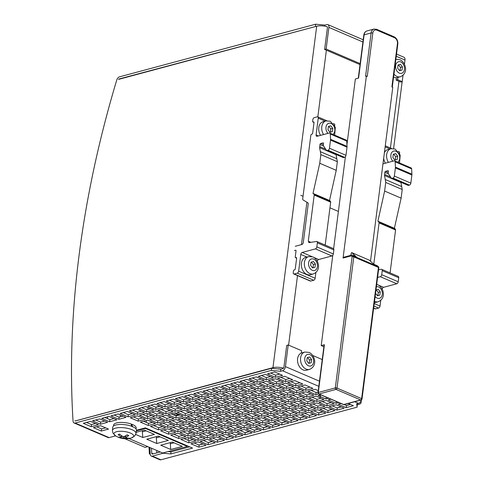 <?xml version="1.0" encoding="UTF-8"?>
<svg xmlns="http://www.w3.org/2000/svg" width="484" height="484" viewBox="0 0 484 484"><rect width="100%" height="100%" fill="white"/><g stroke="black" fill="none" stroke-linecap="round" stroke-linejoin="round"><path stroke-width="0.73" d="M148.993 447.137A722.013 434.293 -66.8 0 0 149.302 452.601L149.387 453.931L149.992 453.562L149.913 452.238A721.118 433.755 113.2 0 1 149.635 447.416M136.391 430.875L145.424 428.449L145.496 427.91M146.204 422.381L146.452 420.451M146.985 416.294L147.324 413.626M147.856 409.47L148.104 407.546M119.602 79.104L119.221 78.934A1.5 0.901 113.2 0 0 118.58 79.376L316.693 26.227A8.984 3.073 7.3 0 1 327.317 26.747L327.287 26.995A1.5 0.901 113.2 0 1 327.396 27.806L324.619 49.441L326.125 49.035L328.896 27.4A3.745 2.251 -66.8 0 0 327.868 24.63A3.745 2.251 -66.8 0 0 326.839 24.581L324.939 25.095L315.695 24.2L119.487 76.841A3.745 2.251 -66.8 0 0 116.735 80.096A721.118 433.755 -66.8 0 0 73.054 421.074A3.745 2.251 -66.8 0 0 74.112 422.98A3.745 2.251 -66.8 0 0 75.141 423.028L271.349 370.387L280.593 371.282L282.493 370.768A3.745 2.251 -66.8 0 0 285.439 366.606L288.216 344.971L286.709 345.376L283.939 367.011A1.5 0.901 113.2 0 1 283.612 367.937L283.582 368.185A8.984 3.073 -172.7 0 0 272.952 367.665L75.171 420.959M149.913 452.238L150.131 452.328A721.118 433.755 -66.8 0 0 150.246 454.167A3.745 2.251 -66.8 0 0 151.304 456.073A3.745 2.251 -66.8 0 0 152.333 456.122L163.175 453.212L163.223 452.879M357.21 403.759L357.119 407.159L160.912 459.8A3.745 2.251 113.2 0 1 159.883 459.752L151.304 456.073M360.647 401.653A8.984 3.073 -172.7 0 1 361.04 402.749A8.984 3.073 -172.7 0 1 358.723 404.436L357.355 404.805M156.743 450.465A718.867 432.406 -66.8 0 0 156.883 452.879M160.264 451.971L152.599 454.028A1.5 0.901 113.2 0 1 152.188 454.01A1.5 0.901 113.2 0 1 151.764 453.248A718.867 432.406 113.2 0 1 151.468 448.202M107.63 416.766A718.867 432.406 -66.8 0 0 107.708 418.714M198.966 445.002L203.002 443.919M208.174 442.527L212.21 441.444M217.383 440.059L221.418 438.976M226.591 437.59L230.626 436.507M235.799 435.116L239.834 434.033M245.007 432.648L249.042 431.565M254.215 430.179L258.25 429.096M263.423 427.705L267.458 426.622M272.631 425.236L276.666 424.153M281.839 422.768L285.875 421.679M291.047 420.293L295.083 419.211M300.255 417.825L304.291 416.742M309.464 415.351L313.499 414.268M318.672 412.882L322.707 411.799M327.88 410.414L331.915 409.331M337.088 407.939L341.123 406.856M346.296 405.471L350.331 404.388M119.221 78.934L316.167 26.366M403.039 75.244L402.216 81.663L400.716 82.062L396.1 80.084L397.6 79.678L397.89 77.404M396.535 54.069L403.965 57.251A3.745 2.251 113.2 0 1 404.987 60.022L404.436 64.311M361.04 402.749L361.403 399.917A3.745 2.251 113.2 0 1 358.584 403.39L356.684 403.904L357.119 407.159M283.582 368.185L283.394 368.233A1.5 0.901 113.2 0 1 282.759 368.675L280.859 369.189L280.593 371.282M277.671 368.881A4.495 1.537 7.3 0 1 280.908 369.171M280.859 369.189L271.615 368.294L75.407 420.935A1.5 0.901 113.2 0 1 74.996 420.917A1.5 0.901 113.2 0 1 74.845 420.82M115.597 435.854L109.118 437.596A3.745 2.251 113.2 0 1 108.089 437.548L74.112 422.98M189.655 446.847L171.009 451.85L170.737 453.944L192.559 448.087L145.381 427.868L136.494 430.252M150.131 452.328A721.118 433.755 113.2 0 1 149.858 447.512M168.093 451.566L171.009 451.85M95.517 423.512L91.482 424.595L86.467 422.441M104.725 421.038L100.69 422.121L95.675 419.973M113.934 418.569L109.898 419.652L104.883 417.504M123.142 416.101L119.106 417.184L114.091 415.03M203.171 443.985L199.13 445.068L194.114 442.921M193.049 439.654L189.014 440.736L183.999 438.583M182.934 435.316L178.898 436.399L173.883 434.245M172.818 430.978L168.783 432.061L163.767 429.907M162.703 426.64L158.667 427.723L153.646 425.569M152.587 422.302L148.546 423.385L143.53 421.237M142.471 417.964L138.43 419.047L133.415 416.899M132.35 413.626L128.314 414.709L123.299 412.562M212.379 441.517L208.338 442.6L203.322 440.452M202.258 437.179L198.222 438.262L193.207 436.114M192.142 432.841L188.107 433.924L183.091 431.776M182.026 428.503L177.991 429.586L172.976 427.439M171.911 424.172L167.875 425.254L162.854 423.101M161.795 419.834L157.754 420.917L152.738 418.763M151.68 415.496L147.638 416.579L142.623 414.425M141.558 411.158L137.523 412.241L132.507 410.093M221.587 439.048L217.546 440.131L212.53 437.978M211.466 434.711L207.43 435.794L202.415 433.64M201.35 430.373L197.315 431.456L192.299 429.308M191.234 426.035L187.199 427.118L182.184 424.97M181.119 421.697L177.083 422.78L172.062 420.632M171.003 417.359L166.962 418.442L161.946 416.294M160.888 413.021L156.846 414.11L151.831 411.957M150.766 408.69L146.731 409.773L141.715 407.619M230.795 436.574L226.754 437.657L221.739 435.509M220.674 432.242L216.638 433.325L211.623 431.171M210.558 427.904L206.523 428.987L201.507 426.834M200.443 423.567L196.407 424.649L191.392 422.496M190.327 419.229L186.292 420.312L181.27 418.158M180.211 414.891L176.17 415.974L171.154 413.826M170.096 410.553L166.054 411.636L161.039 409.488M159.974 406.215L155.939 407.298L150.923 405.15M240.003 434.106L235.962 435.189L230.947 433.041M229.882 429.768L225.846 430.851L220.831 428.703M219.766 425.43L215.731 426.513L210.715 424.365M209.651 421.092L205.615 422.175L200.6 420.027M199.535 416.76L195.5 417.843L190.478 415.689M189.419 412.422L185.378 413.505L180.363 411.352M179.304 408.085L175.262 409.168L170.247 407.014M169.182 403.747L165.147 404.83L160.131 402.676M249.212 431.637L245.17 432.72L240.155 430.566M239.09 427.299L235.055 428.382L230.039 426.229M228.974 422.962L224.939 424.044L219.924 421.897M218.859 418.624L214.823 419.707L209.808 417.559M208.743 414.286L204.708 415.369L199.686 413.221M198.628 409.948L194.586 411.031L189.571 408.883M188.512 405.61L184.471 406.693L179.455 404.545M178.39 401.278L174.355 402.361L169.339 400.207M258.42 429.163L254.378 430.246L249.363 428.098M248.298 424.825L244.263 425.914L239.247 423.76M238.182 420.493L234.147 421.576L229.132 419.422M228.067 416.155L224.031 417.238L219.016 415.084M217.951 411.817L213.916 412.9L208.894 410.747M207.836 407.48L203.794 408.563L198.779 406.415M197.72 403.142L193.679 404.225L188.663 402.077M187.598 398.804L183.563 399.887L178.548 397.739M267.628 426.694L263.586 427.777L258.571 425.63M257.506 422.357L253.471 423.439L248.455 421.292M247.391 418.019L243.355 419.102L238.34 416.954M237.275 413.681L233.24 414.764L228.224 412.616M227.159 409.343L223.124 410.432L218.102 408.278M217.044 405.011L213.002 406.094L207.987 403.94M206.928 400.673L202.887 401.756L197.871 399.602M196.806 396.336L192.771 397.418L187.756 395.265M276.836 424.226L272.794 425.309L267.779 423.155M266.714 419.888L262.679 420.971L257.663 418.817M256.599 415.55L252.563 416.633L247.548 414.479M246.483 411.212L242.448 412.295L237.432 410.148M236.367 406.875L232.332 407.958L227.311 405.81M226.252 402.537L222.21 403.62L217.195 401.472M216.136 398.199L212.095 399.282L207.079 397.134M206.021 393.867L201.979 394.95L196.964 392.796M286.044 421.752L282.003 422.834L276.987 420.687M275.922 417.414L271.887 418.497L266.872 416.349M265.807 413.082L261.771 414.165L256.756 412.011M255.691 408.744L251.656 409.827L246.64 407.673M245.576 404.406L241.54 405.489L236.525 403.335M235.46 400.068L231.425 401.151L226.403 398.998M225.344 395.731L221.303 396.813L216.287 394.666M215.229 391.393L211.187 392.476L206.172 390.328M295.252 419.283L291.211 420.366L286.195 418.218M285.13 414.945L281.095 416.028L276.08 413.88M275.015 410.607L270.979 411.69L265.964 409.543M264.899 406.27L260.864 407.353L255.848 405.205M254.784 401.932L250.748 403.015L245.733 400.867M244.668 397.6L240.633 398.683L235.611 396.529M234.552 393.262L230.511 394.345L225.496 392.191M224.437 388.924L220.395 390.007L215.38 387.853M304.46 416.815L300.419 417.898L295.403 415.744M294.339 412.477L290.303 413.56L285.288 411.406M284.223 408.139L280.188 409.222L275.172 407.068M274.107 403.801L270.072 404.884L265.057 402.736M263.992 399.463L259.956 400.546L254.941 398.399M253.876 395.125L249.841 396.208L244.819 394.061M243.761 390.788L239.719 391.871L234.704 389.723M233.645 386.45L229.604 387.539L224.588 385.385M313.668 414.34L309.627 415.423L304.611 413.276M303.553 410.002L299.511 411.085L294.496 408.938M293.431 405.671L289.396 406.754L284.38 404.6M283.315 401.333L279.28 402.416L274.265 400.262M273.2 396.995L269.164 398.078L264.149 395.924M263.084 392.657L259.049 393.74L254.027 391.586M252.969 388.319L248.927 389.402L243.912 387.254M242.853 383.981L238.812 385.064L233.796 382.917M322.876 411.872L318.835 412.955L313.82 410.801M312.761 407.534L308.719 408.617L303.704 406.469M302.639 403.196L298.604 404.279L293.588 402.131M292.524 398.858L288.488 399.941L283.473 397.794M282.408 394.521L278.373 395.603L273.357 393.456M272.292 390.189L268.257 391.272L263.236 389.118M262.177 385.851L258.135 386.934L253.12 384.78M252.061 381.513L248.02 382.596L243.004 380.442M332.084 409.404L328.043 410.486L323.028 408.333M321.969 405.066L317.928 406.149L312.912 403.995M311.847 400.728L307.812 401.811L302.796 399.657M301.732 396.39L297.696 397.473L292.681 395.325M291.616 392.052L287.581 393.135L282.565 390.987M281.5 387.714L277.465 388.797L272.444 386.649M271.385 383.376L267.343 384.459L262.328 382.312M261.269 379.039L257.228 380.121L252.212 377.974M341.293 406.929L337.251 408.012L332.236 405.864M331.177 402.591L327.136 403.674L322.12 401.526M321.055 398.253L317.02 399.342L312.005 397.189M310.94 393.922L306.904 395.004L301.889 392.851M300.824 389.584L296.789 390.667L291.773 388.513M290.709 385.246L286.673 386.329L281.652 384.175M280.593 380.908L276.552 381.991L271.536 379.843M270.477 376.57L266.436 377.653L261.421 375.505M350.501 404.461L346.459 405.544L344.166 404.557M318.079 392.004L316.113 392.53L311.097 390.382M310.032 387.109L305.997 388.192L300.981 386.044M299.917 382.777L295.881 383.86L290.86 381.707M289.801 378.44L285.76 379.523L280.744 377.369M105.639 427.85L101.598 428.933L96.582 426.779M279.685 374.102L275.644 375.185L270.629 373.031M170.737 453.944L163.175 453.212M83.296 423.294L91.216 426.688L98.421 424.752L90.502 421.358L83.296 423.294M92.505 420.82L100.424 424.214L107.63 422.284L99.71 418.89L92.505 420.82M101.713 418.351L109.632 421.745L116.838 419.816L108.918 416.421L101.713 418.351M110.921 415.883L118.84 419.277L126.046 417.341L118.126 413.947L110.921 415.883M190.944 443.774L198.863 447.168L206.069 445.232L198.15 441.838L190.944 443.774M180.828 439.436L188.748 442.83L195.953 440.894L188.034 437.5L180.828 439.436M170.713 435.098L178.632 438.492L185.838 436.556L177.918 433.162L170.713 435.098M160.597 430.76L168.511 434.154L175.722 432.218L167.803 428.824L160.597 430.76M150.482 426.422L158.395 429.816L165.601 427.88L157.687 424.486L150.482 426.422M140.36 422.084L148.279 425.478L155.485 423.548L147.572 420.154L140.36 422.084M130.244 417.746L138.164 421.14L145.369 419.211L137.45 415.816L130.244 417.746M120.129 413.409L128.048 416.803L135.254 414.873L127.334 411.479L120.129 413.409M200.152 441.299L208.072 444.693L215.277 442.763L207.358 439.369L200.152 441.299M190.037 436.961L197.956 440.355L205.162 438.425L197.242 435.031L190.037 436.961M179.921 432.623L187.84 436.017L195.046 434.087L187.126 430.693L179.921 432.623M169.805 428.292L177.719 431.686L184.93 429.75L177.011 426.356L169.805 428.292M159.69 423.954L167.603 427.348L174.809 425.412L166.895 422.018L159.69 423.954M149.568 419.616L157.488 423.01L164.693 421.074L156.78 417.68L149.568 419.616M139.452 415.278L147.372 418.672L154.577 416.736L146.658 413.342L139.452 415.278M129.337 410.94L137.256 414.334L144.462 412.404L136.542 409.004L129.337 410.94M209.36 438.831L217.28 442.225L224.485 440.289L216.566 436.895L209.36 438.831M199.245 434.493L207.164 437.887L214.37 435.951L206.45 432.557L199.245 434.493M189.129 430.155L197.048 433.549L204.254 431.619L196.335 428.225L189.129 430.155M179.013 425.817L186.927 429.211L194.138 427.281L186.219 423.887L179.013 425.817M168.898 421.479L176.811 424.873L184.017 422.943L176.103 419.549L168.898 421.479M158.776 417.141L166.696 420.536L173.901 418.606L165.988 415.211L158.776 417.141M148.661 412.81L156.58 416.204L163.786 414.268L155.866 410.874L148.661 412.81M138.545 408.472L146.464 411.866L153.67 409.93L145.751 406.536L138.545 408.472M218.568 436.356L226.488 439.756L233.693 437.82L225.774 434.426L218.568 436.356M208.453 432.024L216.372 435.418L223.578 433.482L215.658 430.088L208.453 432.024M198.337 427.687L206.257 431.081L213.462 429.145L205.543 425.751L198.337 427.687M188.222 423.349L196.135 426.743L203.347 424.807L195.427 421.413L188.222 423.349M178.106 419.011L186.019 422.405L193.225 420.469L185.311 417.075L178.106 419.011M167.984 414.673L175.904 418.067L183.109 416.137L175.196 412.743L167.984 414.673M157.869 410.335L165.788 413.729L172.994 411.799L165.074 408.405L157.869 410.335M147.753 405.997L155.673 409.391L162.878 407.461L154.959 404.067L147.753 405.997M227.776 433.888L235.696 437.282L242.901 435.352L234.982 431.958L227.776 433.888M217.661 429.55L225.58 432.944L232.786 431.014L224.866 427.62L217.661 429.55M207.545 425.212L215.465 428.606L222.67 426.676L214.751 423.282L207.545 425.212M197.43 420.88L205.343 424.274L212.555 422.338L204.635 418.944L197.43 420.88M187.314 416.542L195.227 419.937L202.433 418.001L194.52 414.606L187.314 416.542M177.192 412.205L185.112 415.599L192.317 413.663L184.404 410.269L177.192 412.205M167.077 407.867L174.996 411.261L182.202 409.325L174.282 405.931L167.077 407.867M156.961 403.529L164.881 406.923L172.086 404.987L164.167 401.593L156.961 403.529M236.985 431.419L244.904 434.814L252.11 432.877L244.19 429.483L236.985 431.419M226.869 427.082L234.788 430.476L241.994 428.54L234.074 425.146L226.869 427.082M216.753 422.744L224.673 426.138L231.878 424.208L223.959 420.808L216.753 422.744M206.638 418.406L214.551 421.8L221.763 419.87L213.843 416.476L206.638 418.406M196.522 414.068L204.436 417.462L211.641 415.532L203.728 412.138L196.522 414.068M186.401 409.73L194.32 413.124L201.525 411.194L193.612 407.8L186.401 409.73M176.285 405.398L184.204 408.792L191.41 406.856L183.49 403.462L176.285 405.398M166.169 401.061L174.089 404.455L181.294 402.519L173.375 399.125L166.169 401.061M246.193 428.945L254.112 432.339L261.318 430.409L253.398 427.015L246.193 428.945M236.077 424.613L243.996 428.007L251.202 426.071L243.283 422.677L236.077 424.613M225.961 420.275L233.881 423.669L241.086 421.733L233.167 418.339L225.961 420.275M215.846 415.938L223.759 419.332L230.971 417.396L223.051 414.001L215.846 415.938M205.73 411.6L213.644 414.994L220.849 413.058L212.936 409.664L205.73 411.6M195.609 407.262L203.528 410.656L210.734 408.726L202.82 405.326L195.609 407.262M185.493 402.924L193.412 406.318L200.618 404.388L192.699 400.994L185.493 402.924M175.377 398.586L183.297 401.98L190.502 400.05L182.583 396.656L175.377 398.586M255.401 426.477L263.32 429.871L270.526 427.941L262.606 424.547L255.401 426.477M245.285 422.139L253.205 425.533L260.41 423.603L252.491 420.209L245.285 422.139M235.17 417.801L243.089 421.195L250.295 419.265L242.375 415.871L235.17 417.801M225.054 413.463L232.967 416.863L240.179 414.927L232.259 411.533L225.054 413.463M214.938 409.131L222.852 412.525L230.057 410.589L222.144 407.195L214.938 409.131M204.823 404.793L212.736 408.187L219.942 406.251L212.028 402.857L204.823 404.793M194.701 400.456L202.621 403.85L209.826 401.914L201.907 398.52L194.701 400.456M184.585 396.118L192.505 399.512L199.71 397.576L191.791 394.182L184.585 396.118M264.609 424.008L272.528 427.402L279.734 425.466L271.814 422.072L264.609 424.008M254.493 419.67L262.413 423.064L269.618 421.128L261.699 417.734L254.493 419.67M244.378 415.332L252.297 418.727L259.503 416.791L251.583 413.396L244.378 415.332M234.262 410.995L242.175 414.389L249.387 412.459L241.468 409.065L234.262 410.995M224.146 406.657L232.06 410.051L239.265 408.121L231.352 404.727L224.146 406.657M214.031 402.319L221.944 405.713L229.15 403.783L221.236 400.389L214.031 402.319M203.909 397.987L211.829 401.381L219.034 399.445L211.115 396.051L203.909 397.987M193.794 393.649L201.713 397.043L208.919 395.107L200.999 391.713L193.794 393.649M273.817 421.534L281.736 424.928L288.942 422.998L281.022 419.604L273.817 421.534M263.701 417.202L271.621 420.596L278.826 418.66L270.907 415.266L263.701 417.202M253.586 412.864L261.505 416.258L268.711 414.322L260.791 410.928L253.586 412.864M243.47 408.526L251.384 411.92L258.595 409.984L250.676 406.59L243.47 408.526M233.355 404.188L241.268 407.582L248.473 405.646L240.56 402.252L233.355 404.188M223.239 399.851L231.152 403.245L238.358 401.309L230.444 397.915L223.239 399.851M213.117 395.513L221.037 398.907L228.242 396.977L220.329 393.583L213.117 395.513M203.002 391.175L210.921 394.569L218.127 392.639L210.207 389.245L203.002 391.175M283.025 419.065L290.945 422.459L298.15 420.529L290.231 417.129L283.025 419.065M272.909 414.727L280.829 418.122L288.034 416.192L280.115 412.798L272.909 414.727M262.794 410.39L270.713 413.784L277.919 411.854L269.999 408.46L262.794 410.39M252.678 406.052L260.598 409.446L267.803 407.516L259.884 404.122L252.678 406.052M242.563 401.72L250.476 405.114L257.682 403.178L249.768 399.784L242.563 401.72M232.447 397.382L240.36 400.776L247.566 398.84L239.653 395.446L232.447 397.382M222.325 393.044L230.245 396.438L237.45 394.502L229.537 391.108L222.325 393.044M212.21 388.706L220.129 392.101L227.335 390.164L219.415 386.77L212.21 388.706M292.233 416.597L300.153 419.991L307.358 418.055L299.439 414.661L292.233 416.597M282.118 412.259L290.037 415.653L297.243 413.717L289.323 410.323L282.118 412.259M272.002 407.921L279.921 411.315L287.127 409.379L279.207 405.985L272.002 407.921M261.886 403.583L269.806 406.977L277.011 405.048L269.092 401.653L261.886 403.583M251.771 399.246L259.684 402.64L266.896 400.71L258.976 397.316L251.771 399.246M241.655 394.908L249.569 398.302L256.774 396.372L248.861 392.978L241.655 394.908M231.533 390.57L239.453 393.964L246.658 392.034L238.745 388.64L231.533 390.57M221.418 386.238L229.337 389.632L236.543 387.696L228.623 384.302L221.418 386.238M301.441 414.123L309.361 417.517L316.566 415.587L308.653 412.193L301.441 414.123M291.326 409.785L299.245 413.185L306.451 411.249L298.531 407.855L291.326 409.785M281.21 405.453L289.129 408.847L296.335 406.911L288.416 403.517L281.21 405.453M271.094 401.115L279.014 404.509L286.219 402.573L278.3 399.179L271.094 401.115M260.979 396.777L268.892 400.171L276.104 398.235L268.184 394.841L260.979 396.777M250.863 392.439L258.777 395.833L265.982 393.897L258.069 390.503L250.863 392.439M240.742 388.101L248.661 391.495L255.867 389.566L247.953 386.171L240.742 388.101M230.626 383.764L238.545 387.158L245.751 385.228L237.832 381.834L230.626 383.764M310.649 411.654L318.569 415.048L325.774 413.112L317.861 409.718L310.649 411.654M300.534 407.316L308.453 410.71L315.659 408.78L307.739 405.386L300.534 407.316M290.418 402.978L298.338 406.372L305.543 404.442L297.624 401.048L290.418 402.978M280.303 398.641L288.222 402.035L295.428 400.105L287.508 396.711L280.303 398.641M270.187 394.309L278.1 397.703L285.312 395.767L277.392 392.373L270.187 394.309M260.071 389.971L267.985 393.365L275.19 391.429L267.277 388.035L260.071 389.971M249.95 385.633L257.869 389.027L265.075 387.091L257.161 383.697L249.95 385.633M239.834 381.295L247.754 384.689L254.959 382.753L247.04 379.359L239.834 381.295M319.857 409.186L327.777 412.58L334.982 410.644L327.069 407.25L319.857 409.186M309.742 404.848L317.661 408.242L324.867 406.306L316.947 402.912L309.742 404.848M299.626 400.51L307.546 403.904L314.751 401.968L306.832 398.574L299.626 400.51M289.511 396.172L297.43 399.566L304.636 397.636L296.716 394.236L289.511 396.172M279.395 391.834L287.308 395.228L294.52 393.298L286.601 389.904L279.395 391.834M269.279 387.496L277.193 390.89L284.398 388.961L276.485 385.566L269.279 387.496M259.158 383.159L267.077 386.553L274.283 384.623L266.369 381.229L259.158 383.159M249.042 378.827L256.962 382.221L264.167 380.285L256.248 376.891L249.042 378.827M329.066 406.711L336.985 410.105L344.191 408.175L336.277 404.781L329.066 406.711M318.95 402.373L326.869 405.767L334.075 403.837L326.156 400.443L318.95 402.373M308.834 398.042L316.754 401.436L323.959 399.5L316.04 396.106L308.834 398.042M298.719 393.704L306.638 397.098L313.844 395.162L305.924 391.768L298.719 393.704M288.603 389.366L296.517 392.76L303.728 390.824L295.809 387.43L288.603 389.366M278.488 385.028L286.401 388.422L293.606 386.486L285.693 383.092L278.488 385.028M268.366 380.69L276.285 384.084L283.491 382.154L275.577 378.754L268.366 380.69M258.25 376.352L266.17 379.746L273.375 377.816L265.456 374.422L258.25 376.352M341.002 403.511L338.274 404.243L346.193 407.637L353.399 405.701L348.202 403.474M330.887 399.173L328.158 399.905L336.077 403.299L338.8 402.567M320.765 394.835L318.042 395.567L325.962 398.961L328.684 398.229M318.254 390.636L315.132 389.299L307.927 391.229L315.846 394.623L318.581 393.891M297.811 386.891L305.725 390.292L312.936 388.356L305.017 384.961L297.811 386.891M287.696 382.56L295.609 385.954L302.815 384.018L294.901 380.624L287.696 382.56M277.574 378.222L285.493 381.616L292.699 379.68L284.786 376.286L277.574 378.222M93.412 427.632L101.331 431.026L108.537 429.09L100.618 425.696L93.412 427.632M282.583 375.342L274.664 371.948L267.458 373.884L275.378 377.278L282.583 375.342M132.555 426.888L131.805 424.226L131.176 424.395M131.805 424.226A11.38 3.89 7.3 0 1 132.495 424.504A11.38 3.89 7.3 0 1 136.179 427.989L136.052 428.951M113.474 426.059L113.601 425.097A11.38 3.89 7.3 0 1 119.705 422.471A11.38 3.89 7.3 0 1 131.025 423.942L131.848 426.586M271.615 368.294L271.349 370.387M315.695 24.2L315.429 26.293M288.216 344.971L301.629 350.725L301.332 353.036A8.984 6.486 75 0 0 297.569 361.324A8.984 6.486 75 0 0 303.111 369.915A8.984 6.486 75 0 0 306.517 370.218L309.518 369.413C317.988 365.874 314.842 354.954 309.082 352.394L304.859 352.056A8.984 6.486 75 0 0 300.54 360.138A8.984 6.486 75 0 0 306.118 369.111A8.984 6.486 75 0 0 309.518 369.413M396.402 77.7L396.1 80.084M324.619 49.441L360.017 64.614M393.97 74.094A8.984 6.486 75 0 0 396.971 76.436A8.984 6.486 75 0 0 400.371 76.738L397.37 77.543A8.984 6.486 -105 0 1 393.97 77.24A8.984 6.486 -105 0 1 393.589 77.065M326.125 49.035L360.144 63.622M324.939 25.095L324.8 26.172M397.6 79.678L402.216 81.663M398.054 64.965L400.456 64.299L402.452 66.852L402.035 70.077L399.633 70.743L397.636 68.19L398.054 64.965M402.452 66.852L400.45 67.391L398.471 64.85M402.035 70.077L400.038 70.616L400.45 67.391M399.621 70.731L400.038 70.616M312.724 355.48L322.235 359.558M301.332 353.036A8.984 6.486 -105 0 1 301.859 352.86L304.859 352.056M307.201 357.64L309.603 356.974L311.599 359.527L311.182 362.752L308.78 363.417L306.783 360.864L307.201 357.64M311.599 359.527L309.597 360.066L307.612 357.525M311.182 362.752L309.185 363.29L309.597 360.066M308.768 363.405L309.185 363.29M323.881 346.738L321.213 345.594L332.774 255.31M333.615 248.782L345.413 156.671M346.949 144.643L355.365 78.977L358.571 78.118L364.113 34.842L371.119 32.96L365.577 76.236L366.376 76.018L343.059 258.051A1.198 0.865 -105 0 1 343.628 257.27L351.771 255.086A1.198 0.865 75 0 0 351.202 255.867A1.198 0.938 -47.1 0 1 352.679 255.225A1.198 0.72 -66.8 0 0 352.552 255.141L356.073 256.647M317.988 392.699A1.198 1.198 0 0 0 318.708 393.952A1.198 0.72 -66.8 0 0 319.035 393.97A1.198 0.865 -105 0 1 318.297 392.476A1.198 0.411 -172.7 0 0 317.988 392.699L324.105 344.965A1.198 0.411 7.3 0 1 324.413 344.735L321.213 345.594M366.957 30.94C365.202 31.502 364.149 32.876 363.805 35.066A1.198 0.411 7.3 0 1 364.113 34.842A5.989 4.326 -105 0 1 366.957 30.94L373.963 29.064A5.989 4.326 75 0 0 371.119 32.96A1.198 0.411 7.3 0 1 372.801 33.124L367.259 76.399L366.376 76.018M370.496 261.203L392.766 87.332L391.889 86.957L397.431 43.687A4.792 3.461 75 0 0 394.484 37.71L376.891 30.165A4.792 3.461 75 0 0 372.801 33.124M324.413 344.735L318.297 392.476L335.315 387.908A1.198 0.865 75 0 0 336.053 389.402A1.198 0.72 113.2 0 0 336.997 388.071L353.798 256.883A1.198 0.72 -66.8 0 0 353.598 256.078A1.198 0.938 132.9 0 0 352.122 256.72L335.315 387.908A1.198 0.411 -172.7 0 1 336.997 388.071L361.627 398.635A1.198 0.72 113.2 0 1 360.683 399.966L343.67 404.527L319.035 393.97L336.053 389.402L360.683 399.966A1.198 0.865 75 0 0 361.137 400.008A1.198 1.198 0 0 0 362.014 398.998A1.198 0.411 -172.7 0 0 361.627 398.635L378.434 267.44A1.198 0.411 7.3 0 1 378.821 267.809A1.198 1.198 0 0 0 378.446 266.781A1.198 0.938 132.9 0 0 378.234 266.642L377.314 265.783A1.198 0.938 -47.1 0 1 377.683 266.127M352.546 255.135A1.198 0.72 -66.8 0 0 352.225 255.122A1.198 0.865 75 0 0 351.771 255.086A1.198 1.198 0 0 1 352.534 255.135M343.059 258.051L351.202 255.867L352.122 256.72A1.198 0.411 7.3 0 1 353.798 256.883L378.434 267.44A1.198 0.72 -66.8 0 0 378.234 266.642L353.598 256.078L352.679 255.225L356.2 256.732L351.795 252.636L369.389 260.18L373.793 264.276L377.314 265.783A1.198 0.72 113.2 0 0 377.187 265.704M351.795 252.636L351.432 252.721L350.743 255.358M377.036 265.662A1.198 0.72 113.2 0 1 377.187 265.698L373.739 264.222M313.336 273.938L310.335 274.743A8.984 6.486 -105 0 1 306.935 274.44A8.984 6.486 -105 0 1 301.351 265.474A8.984 6.486 -105 0 1 305.676 257.385L308.677 256.581A8.984 6.486 75 0 0 304.357 264.663A8.984 6.486 75 0 0 309.935 273.635A8.984 6.486 75 0 0 313.336 273.938C321.806 270.393 318.66 259.478 312.9 256.919L308.677 256.581M311.018 262.165L313.42 261.499L315.417 264.052L314.999 267.277L312.597 267.942L310.601 265.389L311.018 262.165M315.417 264.052L313.414 264.591L311.43 262.05M314.999 267.277L313.003 267.815L313.414 264.591M312.585 267.93L313.003 267.815M374.525 301.314A8.984 6.486 75 0 0 374.816 301.447A8.984 6.486 75 0 0 378.216 301.75L375.215 302.554A8.984 6.486 -105 0 1 374.35 302.706M375.983 289.958L378.3 289.311L380.291 291.864L379.879 295.089L377.472 295.76L375.554 293.298M380.291 291.864L378.288 292.403L376.31 289.862M379.879 295.089L377.877 295.627L378.288 292.403M377.459 295.742L377.877 295.627M385.433 163.175A8.984 6.486 -105 0 1 383.679 158.28M384.387 152.769A8.984 6.486 -105 0 1 387.938 149.514L390.939 148.709A8.984 6.486 75 0 0 388.434 162.37M393.274 154.299L395.682 153.628L397.673 156.187L397.261 159.405L394.853 160.077L392.863 157.524L393.274 154.299M397.673 156.187L395.67 156.719L393.692 154.184M397.261 159.405L395.259 159.944L395.67 156.719M394.841 160.059L395.259 159.944M320.553 135.363A8.984 6.486 -105 0 1 323.058 121.702L326.059 120.897A8.984 6.486 75 0 0 323.554 134.558M328.394 126.481L330.802 125.816L332.792 128.369L332.381 131.594L329.979 132.265L327.983 129.706L328.394 126.481M332.792 128.369L330.796 128.907L328.811 126.366M332.381 131.594L330.378 132.132L330.796 128.907M329.961 132.247L330.378 132.132M91.216 426.688L91.482 424.595M100.424 424.214L100.69 422.121M109.632 421.745L109.898 419.652M118.84 419.277L119.106 417.184M198.863 447.168L199.13 445.068M188.748 442.83L189.014 440.736M178.632 438.492L178.898 436.399M168.511 434.154L168.783 432.061M158.395 429.816L158.667 427.723M148.279 425.478L148.546 423.385M138.164 421.14L138.43 419.047M128.048 416.803L128.314 414.709M208.072 444.693L208.338 442.6M197.956 440.355L198.222 438.262M187.84 436.017L188.107 433.924M177.719 431.686L177.991 429.586M167.603 427.348L167.875 425.254M157.488 423.01L157.754 420.917M147.372 418.672L147.638 416.579M137.256 414.334L137.523 412.241M217.28 442.225L217.546 440.131M207.164 437.887L207.43 435.794M197.048 433.549L197.315 431.456M186.927 429.211L187.199 427.118M176.811 424.873L177.083 422.78M166.696 420.536L166.962 418.442M156.58 416.204L156.846 414.11M146.464 411.866L146.731 409.773M226.488 439.756L226.754 437.657M216.372 435.418L216.638 433.325M206.257 431.081L206.523 428.987M196.135 426.743L196.407 424.649M186.019 422.405L186.292 420.312M175.904 418.067L176.17 415.974M165.788 413.729L166.054 411.636M155.673 409.391L155.939 407.298M235.696 437.282L235.962 435.189M225.58 432.944L225.846 430.851M215.465 428.606L215.731 426.513M205.343 424.274L205.615 422.175M195.227 419.937L195.5 417.843M185.112 415.599L185.378 413.505M174.996 411.261L175.262 409.168M164.881 406.923L165.147 404.83M244.904 434.814L245.17 432.72M234.788 430.476L235.055 428.382M224.673 426.138L224.939 424.044M214.551 421.8L214.823 419.707M204.436 417.462L204.708 415.369M194.32 413.124L194.586 411.031M184.204 408.792L184.471 406.693M174.089 404.455L174.355 402.361M254.112 432.339L254.378 430.246M243.996 428.007L244.263 425.914M233.881 423.669L234.147 421.576M223.759 419.332L224.031 417.238M213.644 414.994L213.916 412.9M203.528 410.656L203.794 408.563M193.412 406.318L193.679 404.225M183.297 401.98L183.563 399.887M263.32 429.871L263.586 427.777M253.205 425.533L253.471 423.439M243.089 421.195L243.355 419.102M232.967 416.863L233.24 414.764M222.852 412.525L223.124 410.432M212.736 408.187L213.002 406.094M202.621 403.85L202.887 401.756M192.505 399.512L192.771 397.418M272.528 427.402L272.794 425.309M262.413 423.064L262.679 420.971M252.297 418.727L252.563 416.633M242.175 414.389L242.448 412.295M232.06 410.051L232.332 407.958M221.944 405.713L222.21 403.62M211.829 401.381L212.095 399.282M201.713 397.043L201.979 394.95M281.736 424.928L282.003 422.834M271.621 420.596L271.887 418.497M261.505 416.258L261.771 414.165M251.384 411.92L251.656 409.827M241.268 407.582L241.54 405.489M231.152 403.245L231.425 401.151M221.037 398.907L221.303 396.813M210.921 394.569L211.187 392.476M290.945 422.459L291.211 420.366M280.829 418.122L281.095 416.028M270.713 413.784L270.979 411.69M260.598 409.446L260.864 407.353M250.476 405.114L250.748 403.015M240.36 400.776L240.633 398.683M230.245 396.438L230.511 394.345M220.129 392.101L220.395 390.007M300.153 419.991L300.419 417.898M290.037 415.653L290.303 413.56M279.921 411.315L280.188 409.222M269.806 406.977L270.072 404.884M259.684 402.64L259.956 400.546M249.569 398.302L249.841 396.208M239.453 393.964L239.719 391.871M229.337 389.632L229.604 387.539M309.361 417.517L309.627 415.423M299.245 413.185L299.511 411.085M289.129 408.847L289.396 406.754M279.014 404.509L279.28 402.416M268.892 400.171L269.164 398.078M258.777 395.833L259.049 393.74M248.661 391.495L248.927 389.402M238.545 387.158L238.812 385.064M318.569 415.048L318.835 412.955M308.453 410.71L308.719 408.617M298.338 406.372L298.604 404.279M288.222 402.035L288.488 399.941M278.1 397.703L278.373 395.603M267.985 393.365L268.257 391.272M257.869 389.027L258.135 386.934M247.754 384.689L248.02 382.596M327.777 412.58L328.043 410.486M317.661 408.242L317.928 406.149M307.546 403.904L307.812 401.811M297.43 399.566L297.696 397.473M287.308 395.228L287.581 393.135M277.193 390.89L277.465 388.797M267.077 386.553L267.343 384.459M256.962 382.221L257.228 380.121M336.985 410.105L337.251 408.012M326.869 405.767L327.136 403.674M316.754 401.436L317.02 399.342M306.638 397.098L306.904 395.004M296.517 392.76L296.789 390.667M286.401 388.422L286.673 386.329M276.285 384.084L276.552 381.991M266.17 379.746L266.436 377.653M346.193 407.637L346.459 405.544M336.077 403.299L336.307 401.502M325.962 398.961L326.192 397.164M315.846 394.623L316.113 392.53M305.725 390.292L305.997 388.192M295.609 385.954L295.881 383.86M285.493 381.616L285.76 379.523M101.331 431.026L101.598 428.933M275.378 377.278L275.644 375.185M112.712 427.305A11.979 4.096 7.3 0 1 119.965 424.45A11.979 4.096 7.3 0 1 132.61 426.628A11.979 4.096 7.3 0 1 136.476 430.349L135.968 433.44A11.864 4.06 -172.7 0 0 132.132 429.756A11.864 4.06 -172.7 0 0 115.495 428.146A11.864 4.06 -172.7 0 0 112.427 430.427L112.712 427.305M116.505 431.734A9.964 3.406 -172.7 0 0 115.73 435.939A19.469 19.469 0 0 0 131.382 437.941L131.382 437.941A9.964 3.406 -172.7 0 0 130.341 433.029A9.964 3.406 -172.7 0 0 116.505 431.734M131.14 438.008A9.964 3.406 -172.7 0 0 131.382 437.941L134.848 435.836L135.968 433.44M119.681 434.16A19.463 13.189 69.8 0 0 122.809 436.471L124.001 436.586A19.463 10.811 118.1 0 0 127.074 434.874A6.516 2.226 7.3 0 1 128.756 435.594A19.463 12.505 107.9 0 1 125.683 437.306L125.737 437.724A19.463 13.637 68.1 0 0 129.101 438.201A6.516 2.226 7.3 0 1 128.411 438.437A6.516 2.226 7.3 0 1 127.576 438.607A19.463 14.351 -97.8 0 1 124.207 438.135L123.015 438.02A19.463 11.973 106.9 0 1 120.177 437.893A6.516 2.226 7.3 0 1 119.27 437.554A6.516 2.226 7.3 0 1 118.501 437.173A19.463 11.35 -60.7 0 0 121.333 437.3L121.284 436.883A19.463 14.798 -99.2 0 1 118.15 434.571L118.653 434.529L118.15 434.571A6.516 2.226 7.3 0 1 119.681 434.16M125.779 435.703L125.737 437.724M121.333 437.3L121.514 435.636M120.177 437.893L120.661 437.361M128.351 435.461L128.756 435.594L128.351 435.461M127.153 438.044L127.576 438.607M124.545 436.35L124.207 438.135M150.258 454.301L149.387 453.931M147.808 446.635L145.061 447.367L124.914 438.734M187.393 445.873L187.32 446.411L162.697 453.018L128.871 438.516M191.283 415.472L191.216 416.004M190 425.509L189.885 426.398M189.22 431.589L188.948 433.7M188.439 437.675L188.101 440.343M187.32 446.411L145.424 428.449M156.762 443.495L146.755 439.206L158.365 436.09L168.371 440.379L156.762 443.495L156.332 437.814L160.059 436.816M170.731 449.485L160.724 445.195L172.334 442.08L182.341 446.369L170.731 449.485L170.295 443.804L174.022 442.799M136.149 432.315L144.401 430.101L154.408 434.396L142.798 437.506L135.677 434.457M178.784 414.28L175.166 415.544M178.669 414.6L176.69 413.753L177.108 413.56M173.187 414.691L176.69 413.753L176.733 413.403M164.748 408.49L161.202 409.555M159.774 406.13L155.739 407.213M187.707 418.103L183.672 419.186M156.489 436.592L156.332 437.814M170.453 442.582L170.295 443.804M142.52 430.609L142.369 431.825L146.089 430.827M142.798 437.506L142.369 431.825M336.15 154.517A2.995 1.803 113.2 0 1 336.09 154.729L319.591 147.656A2.995 1.803 -66.8 0 0 319.803 146.634L319.966 144.553A0.895 0.538 113.2 0 1 320.68 143.5L323.01 142.871A0.895 0.538 113.2 0 1 323.258 142.883A0.895 0.538 113.2 0 1 323.506 143.548L323.336 144.843A1.797 1.083 -66.8 0 0 323.518 145.902L326.367 150.191A1.797 1.083 -66.8 0 0 326.682 150.457A1.797 1.083 -66.8 0 0 327.178 150.482L328.061 150.246A1.797 1.083 -66.8 0 0 329.471 148.249L330.518 140.094A3.594 2.16 -66.8 0 0 330.548 139.301L330.263 133.983A1.797 1.083 -66.8 0 0 329.755 133.052A1.797 1.083 -66.8 0 0 329.265 133.027L317.087 136.288A1.797 1.083 113.2 0 1 316.596 136.27A1.797 1.083 113.2 0 1 316.1 134.939L318.248 118.193A1.797 1.083 -66.8 0 0 317.752 116.862A1.797 1.083 -66.8 0 0 317.262 116.838L314.261 117.642A1.797 1.083 -66.8 0 0 312.846 119.639L312.628 121.315A0.895 0.538 -66.8 0 0 312.876 121.98A0.895 0.538 -66.8 0 0 313.124 121.992L313.523 121.883A0.895 0.538 113.2 0 1 313.771 121.895A0.895 0.538 113.2 0 1 314.013 122.561L312.658 133.173A0.901 0.538 113.2 0 1 311.95 134.171L311.551 134.274A0.901 0.538 -66.8 0 0 310.837 135.278L302.718 198.694A1.797 1.083 -66.8 0 0 303.129 199.983L307.8 202.778A1.797 1.083 113.2 0 1 308.211 204.066L303.286 242.508A1.797 1.083 113.2 0 1 301.871 244.505L295.264 246.277M336.09 154.729L337.348 161.692L336.241 170.326L329.507 200.467M294.484 250.452A0.901 0.538 -66.8 0 0 294.732 250.464L295.53 250.252A0.901 0.538 113.2 0 1 295.778 250.264A0.901 0.538 113.2 0 1 296.026 250.924L295.246 256.998A0.895 0.538 -66.8 0 0 295.494 257.663A0.895 0.538 -66.8 0 0 295.742 257.676L296.141 257.567A0.895 0.538 113.2 0 1 296.389 257.579A0.895 0.538 113.2 0 1 296.632 258.244L295.276 268.856A0.901 0.538 113.2 0 1 294.568 269.854L294.169 269.957A0.901 0.538 -66.8 0 0 293.461 270.955L293.243 272.631A1.797 1.083 -66.8 0 0 293.74 273.962A1.797 1.083 -66.8 0 0 294.23 273.98L297.23 273.176A1.797 1.083 -66.8 0 0 298.652 271.179L300.794 254.433A1.797 1.083 113.2 0 1 302.21 252.436L315.423 248.885A1.797 1.083 -66.8 0 0 316.839 246.888L317.353 242.847A1.797 1.083 -66.8 0 0 316.863 241.516A1.797 1.083 -66.8 0 0 316.469 241.474L309.173 242.599L308.284 241.226L314.195 195.094A0.901 0.538 -66.8 0 0 314.092 194.55L313.42 193.624A0.895 0.538 -66.8 0 0 313.275 193.503A0.895 0.538 -66.8 0 0 313.245 193.497L313.19 193.473A0.895 0.538 -66.8 0 0 312.997 193.467L319.749 163.253L320.856 154.62L320.378 151.68L336.87 158.752M320.378 151.68L319.591 147.656M309.173 242.599L308.78 242.557M329.755 133.052L346.248 140.118A1.797 1.083 113.2 0 1 346.756 141.05L347.046 146.374A3.594 2.16 113.2 0 1 347.01 147.166L345.969 155.322A1.797 1.083 113.2 0 1 344.554 157.318L328.061 150.246M334.692 125.64L334.74 125.265A1.797 1.083 113.2 0 0 334.25 123.934L333.319 123.535M315.87 272.565L315.144 278.252A1.797 1.083 113.2 0 1 313.729 280.248L310.728 281.053A1.797 1.083 113.2 0 1 310.232 281.029L293.74 273.962M316.863 241.516L333.355 248.588A1.797 1.083 113.2 0 1 333.851 249.919L333.331 253.961A1.797 1.083 113.2 0 1 331.915 255.957L318.702 259.509A1.797 1.083 -66.8 0 0 317.316 261.33M325.188 245.085L330.687 202.167A0.901 0.538 113.2 0 0 330.59 201.622L329.913 200.697A0.895 0.538 113.2 0 0 329.767 200.576A0.895 0.538 113.2 0 0 329.743 200.57L313.299 193.515M327.178 150.482L343.67 157.554A1.797 1.083 113.2 0 1 343.18 157.53L326.682 150.457M343.67 157.554L344.554 157.318M319.749 163.253L336.241 170.326M320.856 154.62L337.348 161.692M401.03 182.335A2.995 1.803 113.2 0 1 400.964 182.547L384.471 175.474A2.995 1.803 -66.8 0 0 384.683 174.446L384.847 172.371A0.895 0.538 113.2 0 1 385.56 171.312L387.89 170.683A0.895 0.538 113.2 0 1 388.138 170.695A0.895 0.538 113.2 0 1 388.38 171.36L388.216 172.655A1.797 1.083 -66.8 0 0 388.398 173.714L391.247 178.003A1.797 1.083 -66.8 0 0 391.562 178.275A1.797 1.083 -66.8 0 0 392.052 178.293L392.935 178.058A1.797 1.083 -66.8 0 0 394.351 176.061L395.398 167.906A3.594 2.16 -66.8 0 0 395.428 167.113L395.144 161.795A1.797 1.083 -66.8 0 0 394.635 160.863A1.797 1.083 -66.8 0 0 394.139 160.839L382.965 163.834M400.964 182.547L402.228 189.504L401.121 198.137L394.387 228.279M373.775 264.24L379.075 222.912A0.901 0.538 -66.8 0 0 378.972 222.368L378.294 221.436A0.895 0.538 -66.8 0 0 378.149 221.321A0.895 0.538 -66.8 0 0 378.125 221.309L378.064 221.291A0.895 0.538 -66.8 0 0 377.877 221.279L384.623 191.065L385.73 182.438L385.252 179.497L401.75 186.564M385.252 179.497L384.471 175.474M377.587 277.429L380.303 276.703A1.797 1.083 -66.8 0 0 381.713 274.706L382.233 270.659A1.797 1.083 -66.8 0 0 381.743 269.334A1.797 1.083 -66.8 0 0 381.344 269.286L378.579 269.715M394.635 160.863L411.128 167.936A1.797 1.083 113.2 0 1 411.636 168.862L411.92 174.186A3.594 2.16 113.2 0 1 411.89 174.978L410.843 183.133A1.797 1.083 113.2 0 1 409.428 185.13L392.935 178.058M399.572 153.458L399.621 153.077A1.797 1.083 113.2 0 0 399.125 151.746L398.199 151.347M380.751 300.376L380.025 306.063A1.797 1.083 113.2 0 1 378.603 308.066L375.602 308.871A1.797 1.083 113.2 0 1 375.112 308.846L373.642 308.217M381.743 269.334L398.235 276.4A1.797 1.083 113.2 0 1 398.725 277.731L398.211 281.773A1.797 1.083 113.2 0 1 396.795 283.769L383.582 287.321A1.797 1.083 -66.8 0 0 382.197 289.148M390.068 272.903L395.567 229.985A0.901 0.538 113.2 0 0 395.464 229.44L394.793 228.508A0.895 0.538 113.2 0 0 394.648 228.394A0.895 0.538 113.2 0 0 394.617 228.381L378.173 221.333M392.052 178.293L408.55 185.366A1.797 1.083 113.2 0 1 408.054 185.342L391.562 178.275M408.55 185.366L409.428 185.13M384.623 191.065L401.121 198.137M385.73 182.438L402.228 189.504M338.395 211.441L329.961 207.824M303.026 196.274L300.83 195.336M320.148 397.703L320.523 394.732M151.764 453.248L153.21 453.865M398.955 81.306L390.413 148.013M109.118 437.596L75.141 423.028M282.493 370.768L318.805 386.341M354.705 401.732L358.584 403.39M160.912 459.8L152.333 456.122M316.693 26.227L272.952 367.665M288.597 345.134L297.509 275.577M301.478 244.614L306.904 202.239M317.837 116.898L326.379 50.197M328.896 27.4L362.915 41.987M396.251 56.277L404.987 60.022M399.33 73.108A5.989 4.326 75 0 0 404.442 69.406A5.989 4.326 75 0 0 400.758 61.94A5.989 4.326 75 0 0 395.646 65.636A5.989 4.326 75 0 0 399.33 73.108M319.464 381.192L285.439 366.606M308.477 365.783A5.989 4.326 75 0 0 313.59 362.08A5.989 4.326 75 0 0 309.905 354.615A5.989 4.326 75 0 0 304.793 358.311A5.989 4.326 75 0 0 308.477 365.783M343.67 404.527A1.198 0.72 113.2 0 1 343.337 404.515A1.198 1.198 0 0 0 344.124 404.57A1.198 0.865 -105 0 1 343.67 404.527M397.431 43.687A1.198 0.411 7.3 0 1 397.818 44.05C398.005 40.68 396.783 38.266 394.157 36.82A1.198 0.72 113.2 0 1 394.484 37.71M376.891 30.165A1.198 0.72 -66.8 0 0 376.564 29.282L394.157 36.82M313.723 259.14A5.989 4.326 75 0 0 308.611 262.836A5.989 4.326 75 0 0 312.295 270.302A5.989 4.326 75 0 0 317.407 266.605A5.989 4.326 75 0 0 313.723 259.14M375.142 296.523A5.989 4.326 75 0 0 377.175 298.12A5.989 4.326 75 0 0 382.287 294.423A5.989 4.326 75 0 0 378.603 286.952A5.989 4.326 75 0 0 376.395 286.734M397.769 162.207A5.989 4.326 75 0 0 399.621 156.544A5.989 4.326 75 0 0 395.985 151.268A5.989 4.326 75 0 0 391.114 153.852A5.989 4.326 75 0 0 392.826 161.19M332.889 134.395A5.989 4.326 75 0 0 334.74 128.726A5.989 4.326 75 0 0 331.104 123.456A5.989 4.326 75 0 0 326.234 126.034A5.989 4.326 75 0 0 327.952 133.378M120.595 437.542A5.905 2.021 7.3 0 1 120.086 437.367M123.099 436.592L123.015 438.02M127.582 438.111A5.905 2.021 7.3 0 1 127.177 438.177M319.803 146.634L325.678 149.151M319.966 144.553L323.681 146.144M320.68 143.5L323.36 144.649M330.518 140.094L347.01 147.166M330.548 139.301L347.046 146.374M346.756 141.05L330.263 133.983M318.424 135.931L316.1 134.939M318.248 118.193L325.133 121.145M334.42 125.126L334.74 125.265M314.025 122.379L313.124 121.992M313.523 121.883L313.947 122.065M295.742 257.676L296.644 258.063M296.141 257.567L296.565 257.748M310.728 281.053L294.23 273.98M313.729 280.248L297.23 273.176M315.144 278.252L298.652 271.179M300.794 254.433L306.91 257.052M318.702 259.509L313.922 257.458M311.835 256.562L302.21 252.436M315.423 248.885L331.915 255.957M316.839 246.888L333.331 253.961M333.851 249.919L317.353 242.847M310.879 242.339L308.284 241.226M314.195 195.094L330.687 202.167M314.092 194.55L330.59 201.622M313.42 193.624L329.913 200.697M323.01 142.871L323.433 143.052M329.471 148.249L345.969 155.322M384.683 174.446L390.558 176.969M384.847 172.371L388.561 173.962M385.56 171.312L388.241 172.461M395.398 167.906L411.89 174.978M395.428 167.113L411.92 174.186M411.636 168.868L395.144 161.795M383.298 163.749L382.995 163.616M385.143 146.87L390.013 148.957M399.3 152.938L399.621 153.077M375.602 308.871L373.666 308.036M378.603 308.066L373.92 306.057M380.025 306.063L374.235 303.583M383.582 287.321L378.803 285.27M376.715 284.374L377.78 284.737C383.534 287.29 386.686 298.211 378.216 301.75M380.303 276.703L396.795 283.769M381.713 274.706L398.211 281.773M398.725 277.731L382.233 270.659M379.075 222.912L395.567 229.985M378.972 222.368L395.464 229.44M378.294 221.436L394.793 228.508M387.89 170.683L388.313 170.864M394.351 176.061L410.843 183.133M393.595 148.588L402.168 81.675M363.2 39.779L327.868 24.63M400.371 76.738C408.841 73.199 405.695 62.279 399.941 59.72L395.712 59.381M318.708 393.952L343.337 404.515M363.805 35.066L358.281 78.19M392.3 87.132L397.818 44.05M373.963 29.064L376.564 29.282M344.124 404.57L361.137 400.008M362.014 398.998L378.821 267.809M378.446 266.781L377.526 265.922A1.198 1.198 0 0 0 377.205 265.71M399.536 162.969L400.207 155.055L395.162 149.054L390.939 148.709M334.662 135.151L335.333 127.238L330.282 121.242L326.059 120.897M115.73 435.939L112.911 433.023L112.427 430.427M118.519 434.644L119.947 434.269M128.466 435.624L126.856 434.934M125.459 437.476L125.513 435.854M121.557 437.149L121.847 435.866M133.009 410.305L133.052 409.942M120.08 416.918L120.341 414.897M317.752 116.862L326.815 120.746M312.876 121.98L314.025 122.47M295.494 257.663L296.644 258.154M313.275 193.503L329.767 200.576M385.276 145.811L391.689 148.558M378.149 221.321L394.648 228.394"/></g></svg>
